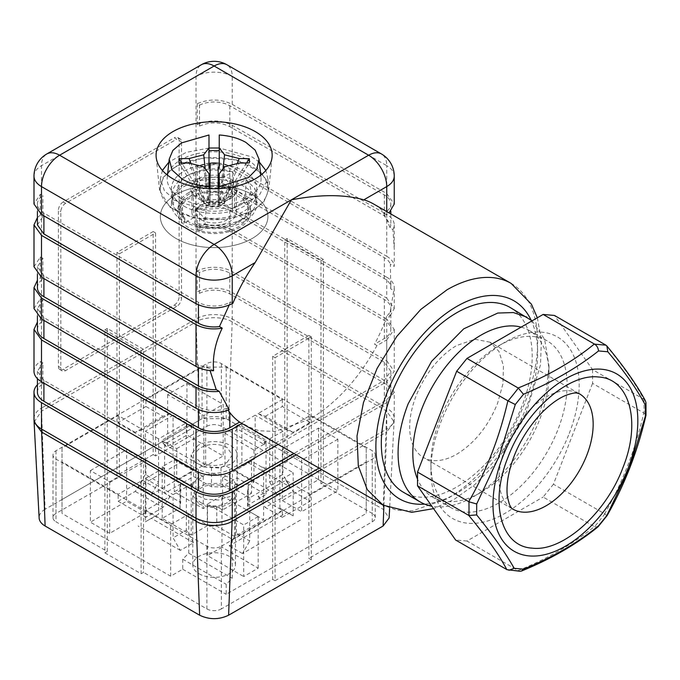 <?xml version="1.0" encoding="UTF-8"?>
<svg xmlns="http://www.w3.org/2000/svg" width="680" height="680" viewBox="0 0 680 680"><rect width="100%" height="100%" fill="white"/><g stroke="black" fill="none" stroke-linecap="round" stroke-linejoin="round"><path stroke-width="0.51" stroke-dasharray="3.4 2.55" d="M210.094 188.275L209.95 206.703A10.838 6.256 0 0 0 218.297 206.703L224.128 203.337A10.838 6.256 0 0 0 224.264 203.133A10.838 6.256 0 0 0 224.128 198.509L219.793 199.299L223.057 168.759M218.305 195.585L218.297 195.143A10.838 6.256 0 0 0 209.95 195.143L208.454 199.299L204.119 198.509A10.838 6.256 0 0 0 203.975 203.133A10.838 6.256 0 0 0 204.119 203.337L209.975 206.686M208.998 186.856L208.998 173.697M208.454 205.844L203.702 166.821M210.112 188.657L210.205 191.862A25.126 14.509 0 0 0 218.042 191.862L218.297 206.703M209.95 206.703L210.205 191.862M218.042 191.862L218.135 188.657M218.305 206.678L218.144 188.275M219.24 173.697L219.24 186.856M219.793 205.844L224.544 166.821M223.72 203.524L239.173 163.064M224.128 203.337L249.262 162.962M246.576 162.987L224.128 198.509M223.635 198.772L237.235 163.557M219.793 199.299L218.272 195.594L218.246 188.156L218.297 195.143M208.998 188.606L208.998 204.391L208.998 188.606M219.24 204.391L219.24 188.606L219.24 204.391A46.801 27.021 180 0 1 208.998 204.391M204.612 203.6L189.074 163.064M210.01 188.156L209.95 195.143M209.941 195.695L209.984 188.122M208.454 199.299L205.19 168.759M204.519 198.73L190.995 163.557M204.119 198.509L181.67 162.987M178.984 162.962L204.119 203.337M247.316 159.757A46.945 27.107 180 0 1 260.975 177.25A46.945 27.107 180 0 1 233.418 203.635A46.945 27.107 180 0 1 180.922 198.093A46.945 27.107 180 0 1 167.263 177.25A46.945 27.107 180 0 1 197.506 153.578A46.945 27.107 180 0 1 247.316 159.757M208.998 168.206L208.998 134.988M219.24 134.988L219.24 168.206M162.401 170.433L160.344 178.925L164.441 190.808L176.094 200.881L203.635 209.372L234.702 207.612L258.833 196.171L267.894 178.925L265.846 170.433M259.361 162.137L252.144 156.969L219.24 148.019M208.998 148.019L186.133 152.413L168.886 162.137M176.094 238.51A53.779 31.05 0 0 0 234.702 245.242A53.779 31.05 0 0 0 267.894 216.563A53.779 31.05 0 0 0 252.144 194.607A53.779 31.05 0 0 0 193.545 187.875A53.779 31.05 0 0 0 160.344 216.563A53.779 31.05 0 0 0 176.094 238.51A53.779 31.05 0 0 0 234.702 245.242A53.779 31.05 0 0 0 267.894 216.563A53.779 31.05 0 0 0 252.144 194.607A53.779 31.05 0 0 0 193.545 187.875A53.779 31.05 0 0 0 160.344 216.563A53.779 31.05 0 0 0 176.094 238.51M183.94 206.108A42.678 24.641 0 0 0 244.299 206.108A42.678 24.641 0 0 0 256.802 188.683A42.678 24.641 0 0 0 244.299 171.258A42.678 24.641 0 0 0 183.94 171.258A42.678 24.641 0 0 0 171.445 188.683A42.678 24.641 0 0 0 183.94 206.108M244.299 221.442A42.678 24.641 180 0 1 197.786 226.78A42.678 24.641 180 0 1 171.445 204.017A42.678 24.641 180 0 1 183.94 186.592A42.678 24.641 180 0 1 230.452 181.254A42.678 24.641 180 0 1 256.802 204.017A42.678 24.641 180 0 1 244.299 221.442M188.776 192.601A35.853 20.698 0 0 0 178.423 205.309A35.853 20.698 0 0 0 198.874 225.964A35.853 20.698 0 0 0 239.471 221.867A35.853 20.698 0 0 0 249.815 205.309A35.853 20.698 0 0 0 226.287 187.765A35.853 20.698 0 0 0 188.776 192.601M201.203 219.835A18.266 10.549 0 0 0 227.035 219.835L232.39 212.381L227.035 204.918C218.425 200.829 209.814 200.829 201.203 204.918A18.266 10.549 0 0 0 195.857 212.381A18.266 10.549 0 0 0 201.203 219.835M240.057 227.35A36.677 21.174 180 0 1 198.526 231.549A36.677 21.174 180 0 1 177.599 210.409A36.677 21.174 180 0 1 188.19 197.404A36.677 21.174 180 0 1 226.567 192.457A36.677 21.174 180 0 1 250.639 210.409A36.677 21.174 180 0 1 240.057 227.35M232.441 195.321L223.159 200.677A22.194 12.809 0 0 0 198.432 203.32A22.194 12.809 0 0 0 191.93 212.381A22.194 12.809 0 0 0 193.851 217.6L184.577 222.955L184.858 217.651A34.145 19.712 180 0 1 180.072 206.066A34.145 19.712 180 0 1 189.983 193.562A34.145 19.712 180 0 1 231.71 190.604L232.441 195.321A34.757 20.069 0 0 0 189.542 198.186A34.757 20.069 0 0 0 179.452 210.919A34.757 20.069 0 0 0 184.577 222.955M205.079 224.077A22.194 12.809 0 0 0 229.815 221.442A22.194 12.809 0 0 0 236.317 212.381A22.194 12.809 0 0 0 234.387 207.162L243.661 201.807A34.757 20.069 0 0 1 248.786 210.919A34.757 20.069 0 0 1 238.697 226.567A34.757 20.069 0 0 1 195.806 229.432L205.079 224.077L206.542 202.121A22.194 12.809 0 0 0 229.815 199.138A22.194 12.809 0 0 0 236.317 190.077A22.194 12.809 0 0 0 234.982 185.7L246.1 179.554L245.412 194.106A2844.1 1552.669 122.6 0 1 243.389 197.344L243.661 201.807M223.159 200.677L221.705 178.032C212.942 176.426 205.19 177.42 198.432 181.016L191.93 190.077L193.264 194.454L193.851 217.6M221.705 178.032L232.849 171.904L233.537 187.246L224.238 177.794A41.828 24.148 0 0 0 184.543 184.153A41.828 24.148 0 0 0 172.295 201.229L172.295 194.259A41.828 24.148 180 0 0 173.536 200.099L173.536 207.069L182.835 216.52L184.858 217.651M182.835 216.52L182.146 201.169L193.264 194.454M233.537 187.246A2844.1 1726.809 -62.7 0 1 231.71 190.604M234.387 207.162L234.982 185.7M243.389 197.344A34.145 19.712 180 0 1 248.175 206.066A34.145 19.712 180 0 1 238.263 221.442L238.263 221.442A34.145 19.712 180 0 1 196.537 224.392L195.806 229.432M246.1 179.554L254.702 188.419A41.828 24.148 180 0 1 255.952 194.259A41.828 24.148 180 0 1 243.695 211.335A41.828 24.148 180 0 1 204.008 217.685L195.398 208.828L206.542 202.121M195.398 208.828L194.709 223.38L204.008 224.655A41.828 24.148 0 0 0 243.695 218.305L243.695 218.305A41.828 24.148 0 0 0 255.952 201.229A41.828 24.148 0 0 0 254.702 195.389L245.412 194.106M196.537 224.392L194.709 223.38M232.577 171.76C216.469 167.084 201.662 168.198 188.173 175.091C176.222 182.886 174.293 191.429 182.393 200.727M188.165 175.091L184.543 177.182A41.828 24.148 180 0 1 224.238 170.825L232.849 171.904M172.295 194.259A41.828 24.148 180 0 1 184.543 177.182M173.536 200.099L182.146 201.169M172.295 201.229A41.828 24.148 0 0 0 173.536 207.069M224.238 177.794L224.238 170.825M195.67 208.394C211.778 213.069 226.576 211.956 240.074 205.062C252.025 197.268 253.946 188.725 245.854 179.427M254.702 195.389L254.702 188.419M238.263 221.442L243.695 218.305L238.263 221.442M204.008 217.685L204.008 224.655M227.035 462.375L232.39 454.92L227.035 447.457C218.425 443.368 209.814 443.368 201.203 447.457A18.266 10.549 0 0 0 195.857 454.92A18.266 10.549 0 0 0 201.203 462.375A18.266 10.549 0 0 0 227.035 462.375M201.203 502.8A18.266 10.549 0 0 0 221.111 505.087A18.266 10.549 0 0 0 232.39 495.337A18.266 10.549 0 0 0 227.035 487.883A18.266 10.549 0 0 0 207.128 485.596A18.266 10.549 0 0 0 195.857 495.337A18.266 10.549 0 0 0 201.203 502.8M199.036 504.05L209.958 507.425L222.292 506.719L231.863 502.188L235.458 495.337L229.211 486.625L218.288 483.259L205.955 483.956L196.375 488.495L192.78 495.337L199.036 504.05M199.036 573.75A21.343 12.316 0 0 0 222.292 576.419A21.343 12.316 0 0 0 235.458 565.038A21.343 12.316 0 0 0 229.211 556.325A21.343 12.316 0 0 0 205.955 553.656A21.343 12.316 0 0 0 192.78 565.038A21.343 12.316 0 0 0 199.036 573.75M252.748 210.987L225.565 219.521L194.709 218.161L170.085 207.349L159.588 190.544L163.055 177.48L175.491 166.379L204.255 157.658L236.504 159.91L260.839 172.338L267.147 181.093L268.659 190.544L263.959 201.603L252.748 210.987M176.094 210.638A53.779 31.05 0 0 0 252.144 210.638A53.779 31.05 0 0 0 267.894 188.683A53.779 31.05 0 0 0 252.144 166.727A53.779 31.05 0 0 0 176.094 166.727A53.779 31.05 0 0 0 160.344 188.683A53.779 31.05 0 0 0 176.094 210.638M232.9 303.288L230.486 301.894L229.815 302.286A22.194 12.809 180 0 1 198.432 302.286L43.911 213.078A22.194 12.809 180 0 1 37.417 204.017A22.194 12.809 180 0 1 42.899 195.577L40.333 194.284L34 204.008M229.134 305.201L229.815 303.535A128.035 73.924 -60 0 1 230.486 301.894M213.571 370.727L209.72 368.509L210.052 370.549M229.194 409.717L226.746 408.306L228.055 410.168M278.018 444.508L386.741 381.735L386.741 339.923L376.966 345.567C358.76 378.76 336.269 403.359 309.485 419.373L274.839 431.418L259.19 430.797L245.472 425.714M376.966 345.567L374.552 344.173A128.035 73.924 -60 0 0 384.327 323.34L386.894 315.843L389.342 317.262L393.737 290.589L390.728 288.856L390.388 264.197L394.238 266.424L394.247 249.075L392.929 229.594L390.175 228.004L384.327 214.327A128.035 73.924 -60 0 0 383.656 213.46L386.07 214.855A128.035 73.924 -60 0 0 373.507 203.949M392.929 229.594A25.61 14.781 180 0 0 394.247 224.927A25.61 14.781 180 0 0 386.741 214.472L386.07 214.855M197.26 103.683L197.26 124.584L199.512 126.072L199.512 105.162L197.26 103.683C209.236 98.626 220.889 98.847 232.228 104.354L386.741 193.562L394.247 204.017M65.645 203.32L63.231 201.926L174.284 137.802L176.698 139.196L65.645 203.32A6.825 3.944 120 0 0 60.817 211.684L60.817 367.795A6.825 3.944 120 0 0 62.228 370.923A6.825 3.944 120 0 0 65.645 370.583L176.698 306.468A6.825 3.944 120 0 0 181.526 298.103L181.526 141.984A6.825 3.944 120 0 0 180.115 138.864A6.825 3.944 120 0 0 176.698 139.196M63.231 201.926A6.825 3.944 120 0 0 58.403 210.29L60.817 211.684M60.817 367.795L58.403 366.401L58.403 210.29M58.403 366.401A6.825 3.944 120 0 0 59.815 369.529A6.825 3.944 120 0 0 63.231 369.189L65.645 370.583M176.698 306.468L174.284 305.074L63.231 369.189M174.284 305.074A6.825 3.944 120 0 0 179.112 296.709L181.526 298.103M181.526 141.984L179.112 140.59L179.112 296.709M179.112 140.59A6.825 3.944 120 0 0 177.701 137.47A6.825 3.944 120 0 0 174.284 137.802M37.417 224.927L42.899 216.487L42.899 195.577M37.417 217.549L40.333 215.186L42.899 216.487M34 266.747L40.333 257.006L42.899 258.306L42.899 279.216L40.333 277.916L37.417 280.271M209.72 368.509L198.432 365.007L43.911 275.8L37.417 266.738L42.899 258.306M37.417 287.649A22.194 12.809 180 0 1 42.899 279.216M34 308.558L40.333 298.826L42.899 300.118L42.899 321.028L40.333 319.736L37.417 322.091M226.746 408.306C216.691 411.74 207.256 411.247 198.432 406.827L43.911 317.62L37.417 308.558L42.899 300.118M37.417 329.469A22.194 12.809 180 0 1 42.899 321.028M386.741 339.923L394.247 329.469L386.741 319.014L386.741 360.825L232.228 271.618A25.61 14.781 180 0 0 197.26 270.946L197.26 291.856A25.61 14.781 180 0 1 232.228 292.527L386.741 381.735L386.741 408.119L232.228 318.911L232.177 321.929C224.051 316.31 204.195 316.31 196.069 321.929A85.357 49.283 60 0 1 196.019 318.911L41.497 408.119L41.497 165.682A25.61 14.781 60 0 1 46.801 153.96M197.26 124.584C209.21 119.535 220.864 119.756 232.228 125.264L386.741 214.472L386.741 256.284L232.228 167.076C220.864 161.577 209.21 161.347 197.26 166.405L199.512 167.892L199.512 188.793L197.26 187.315C209.236 182.257 220.889 182.487 232.228 187.986L386.741 277.194L386.741 298.103L232.228 208.896C220.864 203.396 209.21 203.167 197.26 208.225L199.512 209.703L199.512 230.613L197.26 229.126C209.236 224.077 220.889 224.298 232.228 229.806L386.741 319.014M199.512 230.613A22.194 12.809 180 0 1 229.815 231.2L384.327 320.407A22.194 12.809 180 0 1 390.83 329.469A22.194 12.809 180 0 1 384.327 338.529L374.552 344.173M199.512 209.703C209.873 205.326 219.972 205.521 229.815 210.29L384.327 299.498A22.194 12.809 180 0 1 390.83 308.558A22.194 12.809 180 0 1 386.894 315.843M386.741 298.103L394.247 308.558L389.342 317.262M386.741 277.194A25.61 14.781 180 0 1 394.247 287.649A25.61 14.781 180 0 1 393.737 290.589M199.512 188.793A22.194 12.809 180 0 1 229.815 189.38L384.327 278.587A22.194 12.809 180 0 1 390.83 287.649A22.194 12.809 180 0 1 390.728 288.856M199.512 167.892C209.873 163.506 219.972 163.702 229.815 168.47L384.327 257.677A22.194 12.809 180 0 1 390.388 264.197M386.741 256.284C391.501 259.106 393.992 262.48 394.238 266.424M199.512 126.072C209.873 121.694 219.972 121.89 229.815 126.658L384.327 215.866L390.83 224.927L390.175 228.004M199.512 105.162A22.194 12.809 180 0 1 229.815 105.748L384.327 194.956A22.194 12.809 180 0 1 390.83 204.017A22.194 12.809 180 0 1 384.327 213.078L383.656 213.46M386.741 211.59L386.741 214.472L389.062 212.933M197.26 166.405L197.26 187.315M197.26 208.225L197.26 229.126M37.417 384.812A25.61 14.781 180 0 1 40.333 382.457L40.333 361.548L42.899 362.848L42.899 383.758L40.333 382.457M34 371.28A25.61 14.781 180 0 1 40.333 361.548M40.333 298.826L40.333 319.736M40.333 257.006L40.333 277.916M40.333 194.284L40.333 215.186M510.111 307.453A106.701 61.599 -60 0 1 522.096 405.697A106.701 61.599 -60 0 1 456.756 486.973A106.701 61.599 -60 0 1 403.41 492.26M197.26 270.946L199.512 272.433C209.873 268.048 219.972 268.243 229.815 273.012L384.327 362.219L390.83 371.28L384.327 380.341L229.815 469.548C219.359 474.521 208.896 474.521 198.432 469.548L43.911 380.341L37.417 371.288L42.899 362.848M386.741 360.825L394.247 371.28L386.741 381.735L394.247 392.19L394.247 418.574A25.61 14.781 180 0 1 386.741 429.029L386.69 431.987L394.153 422.008L386.69 411.137A85.357 49.283 120 0 0 386.741 408.119A25.61 14.781 180 0 1 394.247 418.574L389.623 508.351M199.512 272.433L199.512 293.344L197.26 291.856M394.247 392.19L386.741 402.645L296.131 454.962M199.512 293.344A22.194 12.809 180 0 1 229.815 293.922L384.327 383.129A22.194 12.809 180 0 1 390.83 392.19A22.194 12.809 180 0 1 384.327 401.251L293.718 453.568M37.417 392.19A22.194 12.809 180 0 1 42.899 383.758M34 418.574A25.61 14.781 180 0 1 41.497 408.119A85.357 49.283 60 0 0 41.556 411.137L45.118 509.277L199.639 420.07A20.485 11.823 0 0 1 228.607 420.07L383.12 509.277L389.113 517.998M532.108 320.807L544.637 339.354L548.981 365.984L546.414 390.014L538.875 415.378A106.701 61.599 -60 0 1 473.543 496.663A106.701 61.599 -60 0 1 431.868 506.226M45.118 509.277A20.485 11.823 0 0 0 39.134 517.998M311.296 559.81L311.296 336.787L275.085 357.688L275.085 580.72L311.296 559.81L308.881 558.416L308.881 335.393L272.672 356.295L272.672 579.326L221.365 608.94L221.365 546.218L372.257 459.102A10.242 5.916 0 0 0 375.258 454.92A10.242 5.916 0 0 0 372.257 450.738L320.951 421.115L320.951 483.846L372.257 513.46L372.257 450.738M372.257 459.102L372.257 521.823L308.881 558.416M372.257 521.823A10.242 5.916 0 0 0 375.258 517.641A10.242 5.916 0 0 0 372.257 513.46M323.365 482.452L287.155 461.541L287.155 238.519L323.365 259.42L323.365 482.452L320.951 483.846M287.155 461.541L284.741 462.935L284.741 239.912L320.951 260.814L320.951 421.115L221.365 363.622A10.242 5.916 0 0 0 206.881 363.622L155.576 393.236L155.576 455.965L206.881 426.343L206.881 363.622M221.365 363.622L221.365 426.343L284.741 462.935M221.365 426.343A10.242 5.916 0 0 0 206.881 426.343M153.161 454.571L116.943 475.481L116.943 252.45L153.161 231.549L153.161 454.571L155.576 455.965M116.943 475.481L119.365 476.875L119.365 253.844L155.576 232.942L155.576 393.236L55.989 450.738A10.242 5.916 0 0 0 52.989 454.92A10.242 5.916 0 0 0 55.989 459.102L107.287 488.716L107.287 551.446L55.989 521.823L55.989 459.102M55.989 450.738L55.989 513.46L119.365 476.875M55.989 513.46A10.242 5.916 0 0 0 52.989 517.641A10.242 5.916 0 0 0 55.989 521.823M104.873 552.84L141.091 573.75L141.091 350.719L104.873 329.817L104.873 552.84L107.287 551.446M141.091 573.75L143.506 572.356L143.506 349.325L107.287 328.423L107.287 488.716L206.881 546.218A10.242 5.916 0 0 0 221.365 546.218M206.881 546.218L206.881 608.94L143.506 572.356M206.881 608.94A10.242 5.916 0 0 0 221.365 608.94M275.085 580.72L272.672 579.326M521.135 327.148A96.288 55.59 -60 0 1 529.04 330.412A96.288 55.59 -60 0 1 548.99 374.484A96.288 55.59 -60 0 1 539.861 419.058A96.288 55.59 -60 0 1 480.904 492.413A96.288 55.59 -60 0 1 432.76 497.182A96.288 55.59 -60 0 1 417.528 479.111M311.296 336.787L308.881 335.393M323.365 259.42L320.951 260.814M287.155 238.519L284.741 239.912M153.161 231.549L155.576 232.942M116.943 252.45L119.365 253.844M104.873 329.817L107.287 328.423M141.091 350.719L143.506 349.325M275.085 357.688L272.672 356.295M440.045 418.982A96.288 55.59 -60 0 1 499.01 345.635A96.288 55.59 -60 0 1 547.154 340.867A96.288 55.59 -60 0 1 557.974 429.513A96.288 55.59 -60 0 1 450.865 507.637A96.288 55.59 -60 0 1 430.925 463.556A96.288 55.59 -60 0 1 440.045 418.982M282.327 510.323L232.228 539.248L188.776 514.156L170.663 524.611L145.919 510.323L170.204 496.306L142.434 480.275L118.15 494.292L62.024 461.89L62.024 447.95L118.15 415.539L142.434 429.556L170.204 413.534L145.919 399.508L202.054 367.106L226.194 367.106L282.327 399.508L258.043 413.534L285.804 429.556L310.089 415.539L366.223 447.95L366.223 461.89L310.089 494.292L285.804 480.275L258.043 496.306L282.327 510.323L282.327 517.293L310.089 501.262L293.003 491.394L265.234 507.425L282.327 517.293M569.236 433.466A104.822 60.52 120 0 0 569.236 347.879A104.822 60.52 120 0 0 505.044 342.15A104.822 60.52 120 0 0 440.852 422A104.822 60.52 120 0 0 430.925 470.526A104.822 60.52 120 0 0 485.86 521.475A104.822 60.52 120 0 0 569.236 433.466M285.804 480.275L293.003 491.394M258.043 496.306L265.234 507.425M310.089 494.292L310.089 501.262M232.228 539.248L232.228 578.281L226.194 584.298L226.194 594.303L366.223 513.46L366.223 461.89M366.223 447.95L366.223 513.46M202.054 367.106L202.054 418.676L226.194 418.676L366.223 499.519M226.194 418.676L226.194 367.106M282.327 399.508L282.327 406.478L310.089 422.51L310.089 415.539M285.804 429.556L293.003 432.378L310.089 422.51M258.043 413.534L265.234 416.347L293.003 432.378M265.234 416.347L282.327 406.478M62.024 461.89L62.024 513.46L62.024 499.519L202.054 418.676M62.024 499.519L62.024 447.95M118.15 415.539L118.15 422.51L145.919 406.478L145.919 399.508M170.204 413.534L163.013 416.347L145.919 406.478M142.434 429.556L135.244 432.378L163.013 416.347M135.244 432.378L118.15 422.51M188.776 514.156L188.776 553.188L182.733 559.207L182.733 569.219L170.663 576.189L62.024 513.46M170.663 576.189L170.663 524.611M145.919 510.323L145.919 517.293L118.15 501.262L118.15 494.292M142.434 480.275L135.244 491.394L118.15 501.262M170.204 496.306L163.013 507.425L135.244 491.394M163.013 507.425L145.919 517.293M188.776 553.188L232.228 578.281M605.685 345.024C622.812 365.644 635.511 383.707 643.773 399.211L592.56 369.639L554.481 315.46M592.56 369.639L592.56 383.375L643.79 412.955C635.443 449.285 622.404 482.902 604.664 513.808L553.435 484.228L592.56 383.375M553.435 484.228L543.133 497.046L594.346 526.609C573.385 543.83 547.995 558.492 518.168 570.588L466.956 541.025L543.133 497.046M466.956 541.025L455.617 540.013M182.733 559.207L226.194 584.298M182.733 569.219L226.194 594.303M643.773 399.211A3.46 1.998 60 0 1 643.952 399.322A321.776 185.776 60 0 1 643.986 413.058A3.46 1.998 60 0 1 643.79 412.955M604.664 513.808A3.46 2.728 144.9 0 1 604.843 513.927A321.776 253.776 144.9 0 1 594.524 526.711A3.46 2.728 144.9 0 1 594.346 526.609M518.168 570.588A3.46 0.731 -158.8 0 1 518.347 570.69L520.047 571.26M645.481 400.953L643.952 399.322M646 415.131L643.986 413.058M604.843 513.927L606.781 515.601M594.524 526.711L597.95 526.898M490.05 342.201L474.785 339.218L456.756 345.491A66.581 38.437 120 0 0 415.99 396.21A66.581 38.437 120 0 0 423.47 457.512A66.581 38.437 120 0 0 456.756 454.214C474.538 443.275 488.129 426.368 497.531 403.495L502.945 383.792L503.438 365.806L498.975 351.441L490.05 342.201L579.377 393.771A66.581 38.437 120 0 0 569.627 390.762A66.581 38.437 120 0 0 505.317 447.788A66.581 38.437 120 0 0 512.796 509.09L423.47 457.512M258.188 568.174L258.188 516.596L221.969 495.686L221.969 547.264L258.188 568.174L243.695 576.538L243.695 524.96L207.485 504.05L221.969 495.686M258.188 516.596L243.695 524.96M207.485 504.05L207.485 555.628L243.695 576.538M221.969 547.264L207.485 555.628M176.698 448.647L205.674 431.919L193.605 424.949L191.794 425.995L191.794 428.468L164.628 444.15L166.226 446.624L166.226 442.595L176.698 448.647L176.698 480.7L205.674 463.981L211.471 467.321A34.145 19.712 180 0 1 221.008 467.67L224.986 465.375L253.954 482.094L248.166 485.443A34.145 19.712 180 0 1 248.268 486.973A34.145 19.712 180 0 1 247.562 490.952L251.541 493.246L222.573 509.975L216.775 506.634A34.145 19.712 180 0 1 207.238 506.285L203.26 508.581L174.284 491.852L180.081 488.512L180.081 508.028A34.145 19.712 180 0 1 179.979 506.489A34.145 19.712 180 0 1 180.684 502.52L164.628 493.246L193.605 476.527L211.471 486.837A34.145 19.712 180 0 1 221.008 487.186L237.056 477.921L266.033 494.64L248.166 504.96A34.145 19.712 180 0 1 248.268 506.489A34.145 19.712 180 0 1 247.562 510.467L263.619 519.733L234.643 536.461L216.775 526.141A34.145 19.712 180 0 1 207.238 525.802L191.191 535.067L162.214 518.338L180.081 508.028M180.081 488.512A34.145 19.712 180 0 1 179.979 486.973A34.145 19.712 180 0 1 180.684 483.004L180.684 502.52M180.684 483.004L176.698 480.7M164.628 444.15L164.628 493.246M197.829 477.572L191.071 486.973L194.956 494.368L205.3 499.273L218.62 500.029L230.418 496.383L237.167 486.973L233.282 479.587L222.938 474.683L209.627 473.926L197.829 477.572M162.214 518.338L162.214 466.769L174.284 459.799L174.284 491.852M166.226 442.595A3.417 1.972 180 0 1 164.024 442.025L164.024 444.499L166.226 446.624M191.794 425.995L189.236 424.515L161.475 440.546L164.024 442.025M205.674 431.919L205.674 463.981M193.605 424.949L193.605 476.527M191.794 428.468L189.236 424.515M164.024 444.499L161.475 440.546M162.214 466.769L164.024 467.815L164.024 470.288L192.78 486.591L192.78 482.57L203.26 476.519L203.26 508.581M207.238 506.285L207.238 525.802M191.191 485.971L191.191 535.067M174.284 459.799L203.26 476.519M211.471 467.321L211.471 486.837M221.008 467.67L221.008 487.186M224.986 433.313L253.954 450.041L266.033 443.071L264.223 442.025L264.223 444.499L237.056 428.817L235.458 431.29L235.458 427.261L224.986 433.313L224.986 465.375M237.056 428.817L237.056 477.921M253.954 450.041L253.954 482.094M266.033 443.071L266.033 494.64M248.166 485.443L248.166 504.96M247.562 490.952L247.562 510.467M251.541 461.193L222.573 477.912L234.643 484.883L236.453 483.837L236.453 486.319L263.619 470.637L262.021 471.257L262.021 467.237L251.541 461.193L251.541 493.246M263.619 470.637L263.619 519.733M222.573 477.912L222.573 509.975M234.643 484.883L234.643 536.461M216.775 506.634L216.775 526.141M197.829 445.51L191.08 454.92L194.964 462.306L205.3 467.211L218.62 467.967L230.418 464.329A23.043 13.303 0 0 0 237.167 454.92A23.043 13.303 0 0 0 222.938 442.62A23.043 13.303 0 0 0 197.829 445.51M164.024 467.815L161.475 469.285L189.236 485.316L191.794 483.837A3.417 1.972 0 0 0 192.78 482.57M191.794 483.837L191.794 486.319L192.78 486.591M164.024 470.288L161.475 469.285M191.794 486.319L189.236 485.316M235.458 427.261A3.417 1.972 180 0 1 236.453 425.995L236.453 428.468L235.458 431.29M236.453 425.995L239.011 424.515L266.773 440.546L264.223 442.025M264.223 444.499L266.773 440.546M236.453 428.468L239.011 424.515M262.021 467.237A3.417 1.972 180 0 1 264.223 467.815L264.223 470.288L262.021 471.257M264.223 467.815L266.773 469.285L239.011 485.316L236.453 483.837M236.453 486.319L239.011 485.316M264.223 470.288L266.773 469.285M293.19 515.899L279.913 508.232L293.19 515.899L293.19 472.693L249.73 497.777L249.73 540.991L236.453 533.324L229.211 545.87L287.155 512.414M300.433 520.081L242.488 553.537L249.73 540.991M279.913 508.232L279.913 465.026L293.19 472.693M279.913 465.026L236.453 490.11L236.453 533.324M249.73 497.777L236.453 490.11M229.211 545.87L242.488 553.537M158.593 470.951L145.316 478.61L145.316 521.823L158.593 514.156L158.593 470.951L186.354 486.973L186.354 530.188L173.077 537.854L180.319 550.4L193.605 542.733L186.354 530.188M158.593 514.156L151.351 518.338L193.605 542.733M186.354 486.973L173.077 494.64L173.077 537.854M145.316 478.61L173.077 494.64M151.351 518.338L145.316 521.823M180.319 550.4L138.074 526.005M109.701 481.746L109.701 533.324L145.919 512.414L145.919 460.844L109.701 481.746L90.389 470.602L90.389 522.172L126.607 501.262L126.607 449.692L145.919 460.844M109.701 533.324L90.389 522.172M90.389 470.602L126.607 449.692M145.919 512.414L126.607 501.262M269.654 438.889L282.931 431.222L282.931 474.436L269.654 482.094L269.654 438.889L241.884 422.858L241.884 466.072L255.161 458.405L241.884 466.072M269.654 482.094L276.896 494.64L234.643 470.254M241.884 422.858L255.161 415.191L255.161 458.405M282.931 431.222L255.161 415.191M276.896 494.64L290.173 486.973L282.931 474.436M247.919 462.587L290.173 486.973M318.537 428.085L318.537 479.663L282.327 500.565L282.327 448.995L318.537 428.085L337.858 439.238L337.858 490.807L301.639 511.717L301.639 460.147L282.327 448.995M318.537 479.663L337.858 490.807M337.858 439.238L301.639 460.147M282.327 500.565L301.639 511.717M186.354 422.858L173.077 415.191L173.077 458.405L186.354 466.072L186.354 422.858L158.593 438.889L158.593 482.094L145.316 474.436L138.074 486.973L151.351 494.64L158.593 482.094M186.354 466.072L193.605 470.254L151.351 494.64M158.593 438.889L145.316 431.222L145.316 474.436M173.077 415.191L145.316 431.222M193.605 470.254L173.077 458.405M138.074 486.973L180.319 462.587M167.645 394.629L167.645 446.208L203.864 467.117L203.864 415.539L167.645 394.629L186.957 383.477L186.957 435.055L223.176 455.965L223.176 404.387L203.864 415.539M167.645 446.208L186.957 435.055M186.957 383.477L223.176 404.387M203.864 467.117L223.176 455.965M230.665 179.137A23.392 13.507 0 0 0 197.582 179.137A23.392 13.507 0 0 0 197.582 198.228A23.392 13.507 0 0 0 230.665 198.228A23.392 13.507 0 0 0 230.665 179.137M201.203 200.319A18.266 10.549 0 0 0 221.111 202.606A18.266 10.549 0 0 0 232.39 192.865A18.266 10.549 0 0 0 227.035 185.41A18.266 10.549 0 0 0 207.128 183.124A18.266 10.549 0 0 0 195.857 192.865A18.266 10.549 0 0 0 201.203 200.319M232.228 104.354L232.228 76.474L386.741 165.682A25.61 14.781 120 0 0 381.438 153.96M34 176.137A25.61 14.781 0 0 1 41.497 165.682L196.019 76.474A25.61 14.781 0 0 1 232.228 76.474A25.61 14.781 120 0 0 226.925 64.753M232.228 292.527L232.228 318.911A25.61 14.781 180 0 0 196.019 318.911L196.019 76.474A25.61 14.781 60 0 1 201.322 64.753M511.122 283.399A128.035 73.924 -60 0 1 530.748 385.993A128.035 73.924 -60 0 1 447.1 498.822L412.454 510.867L396.805 510.246L383.087 505.163M394.247 176.137A25.61 14.781 0 0 0 386.741 165.682L386.741 193.562M530.978 319.898A114.376 66.036 -60 0 1 456.756 493.246A114.376 66.036 -60 0 1 424.626 504.11M229.815 303.535L229.815 302.286M198.432 302.286L198.432 304.903M198.432 365.007L198.432 367.633M198.432 406.827L198.432 409.445M384.327 323.34L384.327 338.529M384.327 299.498L384.327 320.407M384.327 257.677L384.327 278.587M384.327 213.078L384.327 214.327M384.327 194.956L384.327 215.866M232.228 125.264L232.228 167.076M232.228 187.986L232.228 208.896M232.228 229.806L232.228 271.618M34.093 422.008L41.556 411.137L196.069 321.929L199.639 420.07M43.911 213.078L43.911 215.866M43.911 275.8L43.911 278.587M43.911 317.62L43.911 320.407M229.815 210.29L229.815 231.2M229.815 168.47L229.815 189.38M229.815 105.748L229.815 126.658M43.911 380.341L43.911 383.129M198.432 469.548L198.432 472.175M229.815 469.548L229.815 472.175M384.327 380.341L384.327 401.251M384.327 362.219L384.327 383.129M229.815 273.012L229.815 293.922M386.741 402.645L386.741 429.029L318.979 468.154M228.607 420.07L232.177 321.929L386.69 411.137L383.12 509.277M383.894 505.623L386.69 431.987L321.512 469.616M518.347 570.69A321.87 68.017 -158.8 0 1 507.008 569.678M224.264 203.133L225.156 201.764M203.975 203.133L203.09 201.773M260.754 175.177L260.975 177.25M167.484 175.177L167.263 177.25M267.894 188.683L267.894 178.925M160.344 188.683L160.344 178.925M171.445 188.683L171.445 204.017M256.802 188.683L256.802 204.017M232.39 212.381L232.39 192.865C233.614 193.936 230.962 196.189 224.442 199.614C215.364 202.164 207.264 201.62 200.141 197.974C196.435 195.032 194.998 193.332 195.857 192.865L195.857 212.381M178.423 205.309L177.599 210.409M249.815 205.309L250.639 210.409M191.93 212.381L191.93 190.077M180.072 206.066L179.452 210.919M236.317 212.381L236.317 190.077M248.175 206.066L248.786 210.919M255.952 201.229L255.952 194.259M232.39 495.337L232.39 454.92M195.857 495.337L195.857 454.92M235.458 565.038L235.458 495.337M192.78 565.038L192.78 495.337M159.588 190.544L156.179 157.199M268.659 190.544L272.068 157.199M537.336 317.789L541.399 340.051L540.49 364.811L524.832 417.341L493.96 465.452L474.648 484.746L453.934 499.502L433.559 508.64M390.83 308.558L390.83 329.469M394.247 287.649L394.247 308.558M390.83 282.6L390.83 287.649M394.247 224.927L394.247 249.075M390.83 204.017L390.83 211.395M390.83 213.945L390.83 224.927M59.815 369.529L62.228 370.923M177.701 137.47L180.115 138.864M37.417 204.017L37.417 211.395M37.417 266.738L37.417 274.116M37.417 308.558L37.417 315.936M394.247 329.469L394.247 371.28M37.417 371.28L37.417 378.658M390.83 371.28L390.83 392.19M548.99 374.484L548.99 365.984M480.904 492.413L473.543 496.663M375.258 517.641L375.258 454.92M52.989 517.641L52.989 454.92M547.154 340.867L529.04 330.412M450.865 507.637L432.76 497.182M499.01 345.635L505.044 342.15M430.925 463.556L430.925 470.526M179.979 486.973L179.979 506.489M248.268 486.973L248.268 506.489M191.071 486.973L191.071 454.92M237.167 486.973L237.167 454.92"/><path stroke-width="1.02" d="M205.19 168.759L203.702 154.785L208.998 147.908L208.998 134.988L181.483 142.919L172.856 150.433L169.201 159.196L172.031 170L182.299 179.18C189.737 183.396 198.645 185.878 208.998 186.618L208.998 188.606L208.998 186.856L210.112 188.657M203.702 154.785L189.074 158.542L178.984 158.644L178.984 162.962L189.074 163.064L203.702 166.821L208.998 173.697L208.998 186.618M218.135 188.657L219.24 186.856L219.24 188.606L219.24 186.618L248.617 177.488L256.878 168.92L259.037 159.196L255.153 150.119L245.948 142.434C238.501 138.21 229.602 135.728 219.24 134.988L219.24 147.908L224.544 154.785L239.173 158.542L249.262 158.644L246.576 162.987M219.24 186.618L219.24 173.697L224.544 166.821L239.173 163.064L249.262 162.962A35.334 20.4 0 0 0 249.262 158.644M237.235 163.557L239.173 158.542M223.057 168.759L224.544 154.785M218.144 166.787L218.237 188.156L218.144 166.787L219.24 168.206L219.24 147.908M218.042 163.2A25.126 14.509 0 0 0 210.205 163.2L210.01 188.156M210.205 163.2L210.094 166.787L208.998 168.206L208.998 147.908M209.984 188.122L210.094 166.787M190.995 163.557L189.074 158.542M181.67 162.987L178.984 158.644M208.998 150.671A46.801 27.021 180 0 1 219.24 150.671M265.846 170.433L259.361 162.137M219.24 148.019L208.998 148.019M168.886 162.137L162.401 170.433M173.077 131.529A58.047 33.507 0 0 0 156.179 157.199A58.047 33.507 0 0 0 193.502 186.549A58.047 33.507 0 0 0 255.161 178.925A58.047 33.507 0 0 0 272.068 157.199A58.047 33.507 0 0 0 237.906 124.661A58.047 33.507 0 0 0 173.077 131.529M196.019 303.679L196.019 275.8L41.497 186.592A25.61 14.781 -60 0 1 59.61 155.227A25.61 14.781 60 0 0 46.801 153.96A25.61 25.61 0 0 0 34 176.137L34 204.017L41.497 214.472L196.019 303.679C208.089 309.409 220.158 309.409 232.228 303.679L232.9 303.288A128.035 73.924 -60 0 1 255.161 262.556L291.38 199.835L368.637 155.227L214.123 66.019L59.61 155.227L214.123 244.434L291.38 199.835C320.186 194.276 344.335 194.276 363.808 199.835A128.035 73.924 -60 0 1 373.507 203.949L511.122 283.399A128.035 73.924 -60 0 0 447.1 289.74L420.818 309.417L396.805 336.396L377.12 368.365L363.46 402.569L357 436.05L358.309 465.944L367.26 489.66L383.087 505.163L239.589 422.093A128.035 73.924 -60 0 1 229.815 412.548L229.815 427.737A22.194 12.809 180 0 1 198.432 427.737L43.911 338.529A22.194 12.809 180 0 1 37.417 329.469L37.417 315.936M37.417 217.549L34 224.927L41.497 235.382L41.497 277.194L196.019 366.401A25.61 14.781 180 0 0 213.571 370.727C212.441 356.532 215.322 342.346 222.215 328.159L219.462 326.57L229.134 305.201M210.052 370.549L216.214 389.615A22.194 12.809 180 0 1 198.432 385.917L43.911 296.709A22.194 12.809 180 0 1 37.417 287.649L37.417 274.116M37.417 280.271L34 287.649L41.497 298.103L41.497 319.014L196.019 408.221A25.61 14.781 180 0 0 229.194 409.717L219.215 391.349L216.214 389.615M228.055 410.168L229.815 412.548M219.462 326.57A22.194 12.809 180 0 1 198.432 323.195L43.911 233.988L37.417 224.927L37.417 211.395M222.215 328.159C212.313 329.825 203.583 328.627 196.019 324.589L196.019 366.401M41.497 235.382L196.019 324.589M41.497 277.194L34 266.747L34 224.927M219.215 391.349C210.316 392.241 202.581 390.898 196.019 387.311L41.497 298.103M41.497 319.014L34 308.558L34 287.649M239.589 422.093L229.815 427.737M37.417 322.091L34 329.46L41.497 339.923L41.497 381.735A25.61 14.781 180 0 1 34 371.28L34 329.469M41.497 381.735L196.019 470.942L196.019 429.131L41.497 339.923M196.019 429.131C208.089 434.86 220.158 434.86 232.228 429.131L232.228 470.942L278.018 444.508M242.003 423.487L232.228 429.131M389.062 212.933L394.247 204.017L394.247 176.137A25.61 25.61 0 0 0 381.438 153.96A25.61 14.781 120 0 0 368.637 155.227A25.61 14.781 -120 0 1 386.741 186.592L363.808 199.835M41.497 402.645L41.497 429.029L196.019 518.236L196.019 491.852L41.497 402.645A25.61 14.781 180 0 1 34 392.19A25.61 14.781 180 0 1 37.417 384.812M431.868 506.226A106.701 61.599 -60 0 1 420.189 501.95L403.41 492.26A106.701 61.599 -60 0 1 391.416 394.017A106.701 61.599 -60 0 1 456.756 312.74A106.701 61.599 -60 0 1 510.111 307.453L532.108 320.807M232.228 470.942A25.61 14.781 180 0 1 196.019 470.942M196.019 491.852C208.089 497.581 220.158 497.581 232.228 491.852L232.228 518.236L318.979 468.154M296.131 454.962L232.228 491.852M293.718 453.568L229.815 490.458A22.194 12.809 180 0 1 198.432 490.458L43.911 401.251A22.194 12.809 180 0 1 37.417 392.19L37.417 378.658M420.189 501.95A106.701 61.599 -60 0 1 408.195 403.707L431.622 361.309L463.692 328.856L497.785 313.047L513.383 312.562L526.889 317.144M34.093 422.008L39.134 517.998A20.485 11.823 0 0 0 45.118 526.005L41.497 429.029A25.61 14.781 180 0 1 34 418.574L34.093 422.008L41.556 431.987L196.069 521.194A85.357 49.283 -60 0 1 196.019 518.236C208.089 523.974 220.158 523.974 232.228 518.236L228.607 615.213C218.951 619.803 209.295 619.803 199.639 615.213L45.118 526.005M389.623 508.351L389.113 517.998L383.12 526.005L228.607 615.213M417.528 479.111A96.288 55.59 -60 0 1 421.94 408.527A96.288 55.59 -60 0 1 521.135 327.148M456.662 371.238L417.528 472.09L468.758 501.67C486.498 470.764 499.537 437.146 507.892 400.809L456.662 371.238L466.956 358.42L518.168 387.991C547.995 375.887 573.385 361.233 594.346 344.012L543.133 314.44L466.956 358.42M543.133 314.44L554.481 315.46L605.685 345.024A3.46 0.731 21.2 0 1 605.863 345.125L606.9 346.035C624.07 366.707 636.939 385.016 645.481 400.953L645.975 402.781L645.346 405.161L645.371 416.135L646 415.131L645.975 402.781M417.528 485.826L455.617 540.013L506.821 569.577C498.559 554.072 485.868 536.01 468.741 515.389L417.528 485.826L417.528 472.09M507.892 400.809A3.46 2.728 -35.1 0 0 508.087 400.92A321.776 253.776 -35.1 0 0 518.347 388.101A3.46 2.728 -35.1 0 0 518.168 387.991M594.346 344.012A3.46 0.731 21.2 0 0 594.524 344.114A321.87 68.017 21.2 0 0 605.863 345.125M520.047 571.268L507.008 569.678A3.46 0.731 -158.8 0 1 506.821 569.577M468.741 515.389A3.46 1.998 -120 0 0 468.919 515.491A321.776 185.776 -120 0 0 468.945 501.789A3.46 1.998 -120 0 0 468.758 501.67M468.945 501.789L476.688 503.982L499.162 456.161L515.287 404.515L508.087 400.92M515.287 404.515L523.481 394.273L518.347 388.101M523.481 394.273C552.636 381.964 577.652 367.523 598.536 350.94C598.179 347.863 596.844 345.584 594.524 344.114M598.536 350.94L607.818 351.773L606.9 346.035M607.818 351.773C624.656 371.722 637.168 389.512 645.346 405.161M645.371 416.135L629.569 467.806L606.781 515.601L598.536 525.81C577.652 542.904 552.636 557.345 523.481 569.143L514.19 568.31C505.631 553.146 493.119 535.347 476.671 514.921L476.688 503.982M645.975 415.344C637.644 451.197 624.665 484.644 607.053 515.678L606.781 515.601M520.047 571.26L521.492 571.03C551.216 558.9 576.7 544.196 597.95 526.898L598.536 525.81M521.492 571.03L523.481 569.143M508.929 570.274L514.19 568.31M468.919 515.491L476.671 514.921M628.125 468.18A102.433 59.134 -60 0 1 529.185 555.917A102.433 59.134 -60 0 1 502.681 456.977A102.433 59.134 -60 0 1 601.613 369.24A102.433 59.134 -60 0 1 628.125 468.18M255.161 262.556L232.228 275.8A25.61 14.781 -120 0 0 214.123 244.434A25.61 14.781 -60 0 0 196.019 275.8A25.61 14.781 0 0 0 232.228 275.8L232.228 303.679M381.438 153.96L226.925 64.753A25.61 14.781 120 0 0 214.123 66.019A25.61 14.781 60 0 0 201.322 64.753L46.801 153.96M386.741 211.59L386.741 186.592A25.61 14.781 0 0 0 394.247 176.137M34 176.137A25.61 14.781 0 0 0 41.497 186.592L41.497 214.472M424.626 504.11A114.376 66.036 -60 0 1 377.561 426.632A114.376 66.036 -60 0 1 456.756 306.468A114.376 66.036 -60 0 1 530.978 319.898M198.432 304.903L198.432 323.195M198.432 367.633L198.432 385.917M196.019 387.311L196.019 408.221M198.432 409.445L198.432 427.737M43.911 215.866L43.911 233.988M43.911 278.587L43.911 296.709M43.911 320.407L43.911 338.529M43.911 383.129L43.911 401.251M198.432 472.175L198.432 490.458M229.815 472.175L229.815 490.458M199.639 615.213L196.069 521.194C204.195 526.813 224.051 526.813 232.177 521.194L321.512 469.616M383.12 526.005L383.894 505.623M532.202 548.139C501.117 546.575 489.421 503.327 507.773 457.793C524.629 411.868 568.25 373.082 598.596 377.017C629.688 378.59 641.385 421.829 623.033 467.364C606.178 513.289 562.556 552.083 532.202 548.139M512.796 509.09A66.581 38.437 120 0 0 522.546 512.1A66.581 38.437 120 0 0 586.857 455.073A66.581 38.437 120 0 0 579.377 393.771L576.852 393.074C574.923 392.692 571.463 393.372 566.474 395.131C559.002 397.962 550.758 403.844 541.739 412.777C523.625 432.225 512.38 453.993 507.994 478.074C506.838 485.817 506.693 492.286 507.56 497.496L509.413 504.407C510.96 507.501 512.091 509.065 512.796 509.09M259.037 159.196L260.754 175.177M169.201 159.196L167.484 175.177M226.925 64.753A25.61 25.61 0 0 0 201.322 64.753M433.559 508.64L411.714 512.346L383.087 505.163M537.336 317.789L531.428 304.198L511.122 283.399M390.83 211.395L390.83 213.945M34 392.19L34 418.574M607.053 515.678L598.154 526.702"/></g></svg>
